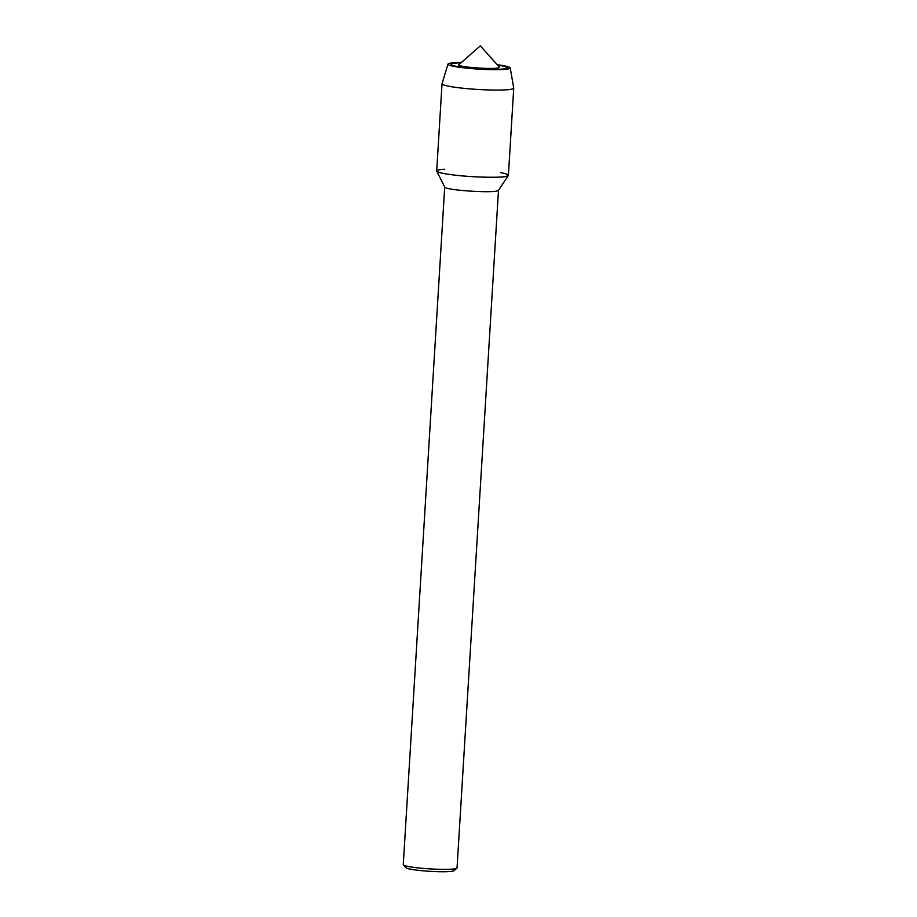 <?xml version="1.0" encoding="UTF-8"?>
<svg xmlns="http://www.w3.org/2000/svg" width="917" height="917" viewBox="0 0 917 917"><rect width="100%" height="100%" fill="white"/><g stroke="black" fill="none" stroke-linecap="round" stroke-linejoin="round"><path stroke-width="1.38" d="M498.16 67.95L499.352 67.147L480.336 45.85L458.855 64.671C455.6 66.792 491.26 69.635 498.16 67.95M505.416 68.66A28.14 2.751 3.5 0 0 507.181 67.812A28.14 2.751 3.5 0 0 497.576 65.141A28.14 2.751 3.5 0 1 507.181 67.812L507.101 69.13L507.181 67.812A28.14 2.751 3.5 0 1 505.416 68.66A28.14 2.751 3.5 0 1 474.02 68.5A28.14 2.751 3.5 0 1 451.004 64.385A28.14 2.751 3.5 0 0 474.02 68.5A28.14 2.751 3.5 0 0 505.416 68.66M460.873 62.906A28.14 2.751 3.5 0 0 451.004 64.385L451.004 64.385A28.14 2.751 3.5 0 1 460.873 62.906M444.596 169.255A35.923 3.508 3.5 0 0 436.744 171.158L444.745 187.102C445.192 190.014 488.36 193.074 496.796 191.045L498.435 190.392L508.327 175.537A35.923 3.508 3.5 0 0 500.774 172.694M436.744 171.158A35.923 3.508 3.5 0 0 467.074 176.282A35.923 3.508 3.5 0 0 506.15 176.408A35.923 3.508 3.5 0 0 508.327 175.537M444.711 186.953L403.262 864.628A26.937 2.625 3.5 0 0 403.377 864.891A26.937 2.625 3.5 0 0 426.6 868.663A26.937 2.625 3.5 0 0 455.348 868.72A26.937 2.625 3.5 0 0 456.895 868.17A26.937 2.625 3.5 0 0 457.044 867.918L498.493 190.243M403.377 864.891L405.887 867.711A24.243 2.361 3.5 0 0 426.795 871.104A24.243 2.361 3.5 0 0 452.666 871.15A24.243 2.361 3.5 0 0 454.064 870.657L456.895 868.17M461.308 62.516A31.201 3.049 3.5 0 0 447.966 64.121L442.04 83.676A35.923 3.508 3.5 0 0 442.028 83.745A35.923 3.508 3.5 0 0 471.407 89.006A35.923 3.508 3.5 0 0 511.48 89.201A35.923 3.508 3.5 0 0 513.738 88.135A35.923 3.508 3.5 0 0 513.726 88.055L510.242 67.938A31.201 3.049 3.5 0 0 497.186 64.717M447.966 64.121A31.201 3.049 3.5 0 0 473.115 68.729A31.201 3.049 3.5 0 0 508.282 68.935A31.201 3.049 3.5 0 0 510.242 67.938M442.028 83.756L436.698 170.952C437.936 172.671 445.708 174.241 460.025 175.674C476.083 177.405 501.45 177.806 506.15 176.408L508.396 175.342L513.738 88.135"/></g></svg>
